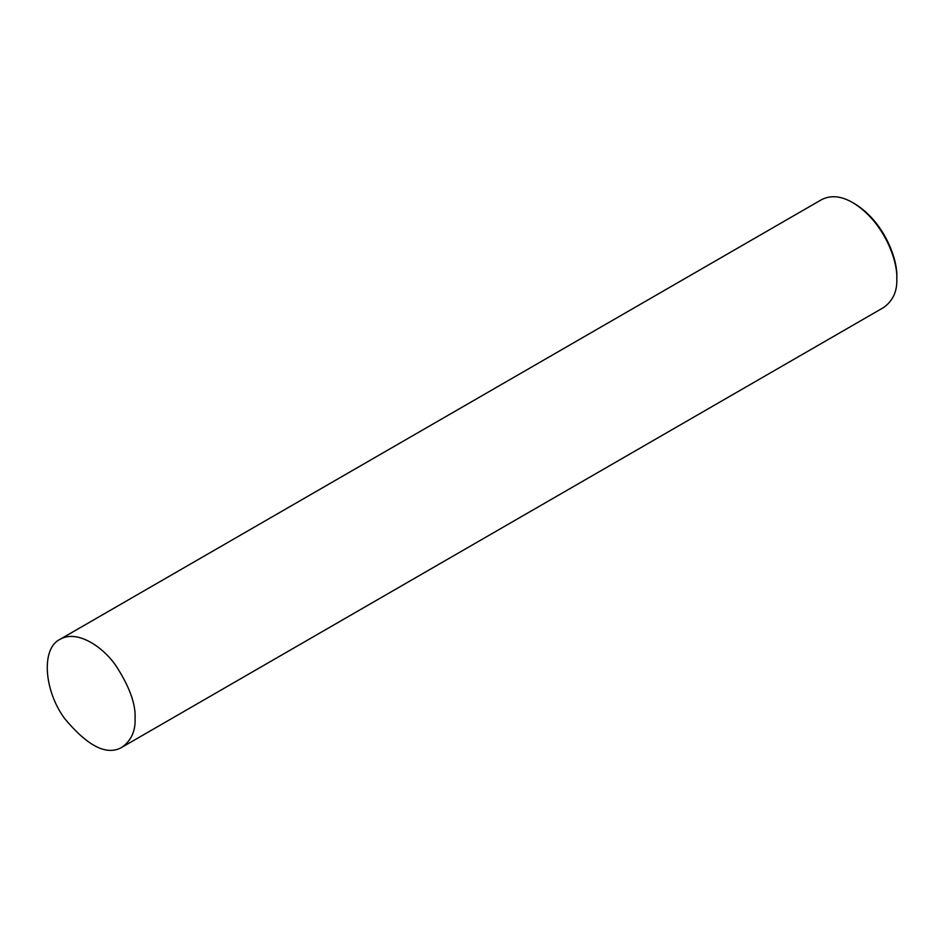<?xml version="1.0" encoding="UTF-8"?>
<svg xmlns="http://www.w3.org/2000/svg" width="944" height="944" viewBox="0 0 944 944"><rect width="100%" height="100%" fill="white"/><g stroke="black" fill="none" stroke-linecap="round" stroke-linejoin="round"><path stroke-width="1.42" d="M122.189 747.129L883.914 307.355C893.012 300.617 897.307 291.13 896.8 278.869L896.8 277.052C897.815 259.671 884.351 221.687 854.379 203.574L852.81 202.677C841.364 195.974 830.991 194.948 821.705 199.585L59.968 639.371C41.111 648.268 43.802 690.17 64.499 718.372C87.898 746.551 107.132 756.132 122.189 747.129C131.287 740.403 135.582 730.904 135.075 718.644C135.901 704.094 129.375 686.264 115.534 665.131C101.74 645.566 76.405 629.601 59.968 639.371M896.8 278.869C897.85 260.839 883.879 221.451 852.81 202.677"/></g></svg>

